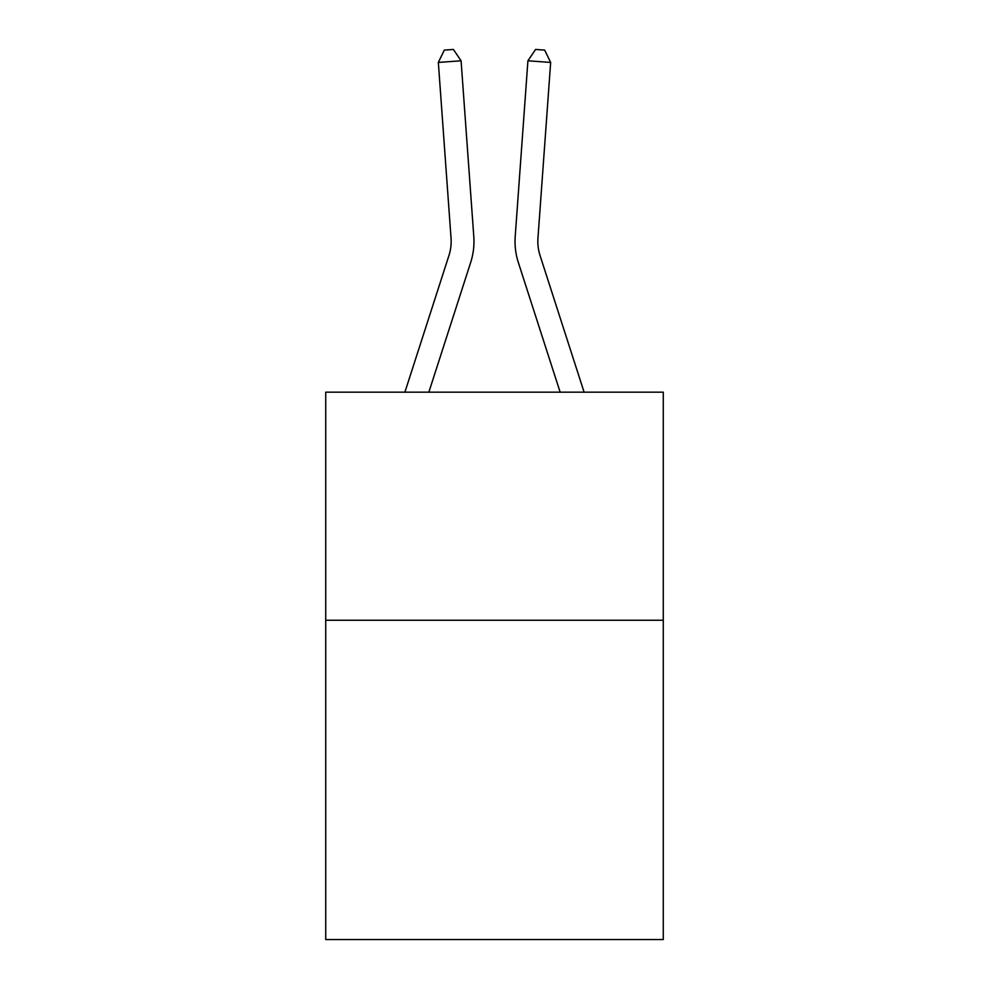 <?xml version="1.0" encoding="UTF-8"?>
<svg xmlns="http://www.w3.org/2000/svg" width="989" height="989" viewBox="0 0 989 989"><rect width="100%" height="100%" fill="white"/><g stroke="black" fill="none" stroke-linecap="round" stroke-linejoin="round"><path stroke-width="1.48" d="M663.273 620.239L663.273 939.55L325.727 939.55L325.727 392.163L663.273 392.163L663.273 620.239L325.727 620.239M473.793 236.519L461.084 60.786L473.793 236.519A68.426 68.426 0 0 1 470.677 262.444L428.855 392.163M404.897 392.163L448.969 255.446A45.618 45.618 0 0 0 451.046 238.164L438.337 62.431L444.308 50.105L453.407 49.45L461.084 60.786L438.337 62.431M584.103 392.163L540.031 255.446A45.618 45.618 0 0 1 537.954 238.164L550.663 62.431L527.916 60.786L515.207 236.519A68.426 68.426 0 0 0 518.323 262.444L560.145 392.163M550.663 62.431L544.692 50.105L535.593 49.45L527.916 60.786L515.207 236.519M540.031 255.446A45.618 45.618 0 0 1 537.954 238.164A45.618 45.618 0 0 0 540.031 255.446A45.618 45.618 0 0 1 537.954 238.164A45.618 45.618 0 0 0 540.031 255.446A45.618 45.618 0 0 1 537.954 238.164A45.618 45.618 0 0 0 540.031 255.446A45.618 45.618 0 0 1 537.954 238.164A45.618 45.618 0 0 0 540.031 255.446A45.618 45.618 0 0 1 537.954 238.164A45.618 45.618 0 0 0 540.031 255.446A45.618 45.618 0 0 1 537.954 238.164A45.618 45.618 0 0 0 540.031 255.446A45.618 45.618 0 0 1 537.954 238.164A45.618 45.618 0 0 0 540.031 255.446A45.618 45.618 0 0 1 537.954 238.164A45.618 45.618 0 0 0 540.031 255.446A45.618 45.618 0 0 1 537.954 238.164A45.618 45.618 0 0 0 540.031 255.446M448.969 255.446A45.618 45.618 0 0 0 451.046 238.164"/></g></svg>
